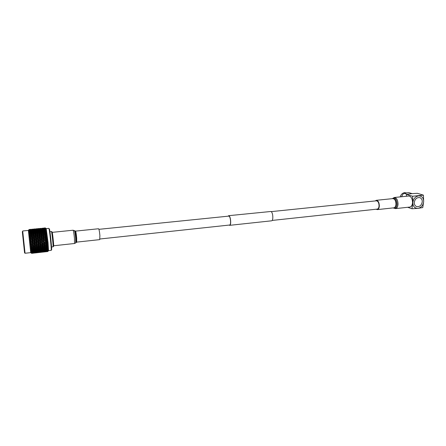 <?xml version="1.0" encoding="UTF-8"?>
<svg xmlns="http://www.w3.org/2000/svg" width="446" height="446" viewBox="0 0 446 446"><rect width="100%" height="100%" fill="white"/><g stroke="black" fill="none" stroke-linecap="round" stroke-linejoin="round"><path stroke-width="0.67" d="M229.082 225.074L229.651 225.336C231.368 225.414 230.788 216.695 229.01 215.786L228.129 216.054M229.651 225.336L271.542 220.815C273.554 220.854 273.058 212.329 270.99 211.476L228.631 215.68M99.937 239L229.618 225.018C231.218 225.091 230.677 216.951 229.021 216.098L98.917 229.328M375.248 200.934L376.329 200.304C378.175 200.6 379.178 202.462 379.34 205.885C379.184 208.098 378.509 209.341 377.31 209.614L376.117 209.224M376.379 200.823C378.024 201.085 378.916 202.735 379.055 205.784C378.916 207.752 378.314 208.856 377.255 209.102L272.138 220.435M409.896 207.05C411.441 206.715 412.327 205.232 412.556 202.612C412.388 198.548 411.117 196.357 408.731 196.028L394.303 197.494C396.617 197.834 397.865 200.053 398.038 204.151C397.832 206.799 396.973 208.288 395.479 208.617L409.896 207.05M416.653 206.587L416.614 206.576C415.042 205.924 414.262 204.58 414.267 202.551C414.262 204.58 415.042 205.924 416.62 206.576C419.675 206.977 421.559 205.355 422.256 201.703C422.267 199.635 421.464 198.28 419.842 197.639C416.804 197.294 414.942 198.933 414.267 202.551C414.931 198.955 416.781 197.31 419.809 197.628M400.196 196.898C400.954 194.456 402.42 193.051 404.589 192.672L406.061 192.828M412.561 196.24L406.613 194.389L411.435 193.681L417.333 193.313L423.399 195.131L412.561 196.24L412.84 202.701L411.976 208.761L407.677 207.295M406.256 196.279L406.613 194.389M411.976 208.761L417.963 208.36C421.253 207.63 423.148 205.361 423.667 201.553C423.538 197.807 421.838 195.905 418.577 195.861C415.259 196.58 413.347 198.86 412.84 202.701C412.996 206.465 414.702 208.349 417.963 208.36L422.769 207.58L423.667 201.553L423.399 195.131M407.165 194.289L403.602 193.185L401.45 196.77M412.071 193.62L408.91 192.655L403.602 193.185M75.536 231.112C75.909 231.647 76.288 233.933 76.679 237.969L76.701 242.122L99.72 239.63L99.887 235.51C99.514 231.519 99.073 229.266 98.572 228.753L75.536 231.112L73.111 230.22L52.254 232.344M22.729 231.29L22.328 231.747L24.569 252.882L25.054 253.256L22.729 231.29M31.304 253.072L32.675 253.211L31.66 253.345L30.718 252.626L28.371 230.415L22.701 230.978M51.178 250.351C51.691 250.607 49.696 230.928 48.976 228.67L49.45 229.032C50.147 231.206 52.065 250.128 51.569 249.894L51.178 250.351L48.536 250.652L48.034 242.418L46.211 228.636L45.308 227.945L43.808 228.129L45.341 228.029L45.81 228.397L43.886 228.385L45.425 228.324L45.888 228.692L43.976 228.82L45.52 228.804L45.988 229.172L44.082 229.434L45.637 229.461L46.144 230.108L45.392 229.818L44.204 230.22L46.228 230.615L45.944 230.604L46.278 230.972L45.525 230.71L44.344 231.162L45.91 231.262L46.423 231.976L45.67 231.747L44.488 232.243L46.061 232.383L46.574 233.107L45.827 232.918L44.645 233.453L46.668 233.855L46.401 233.994L46.73 234.351L45.988 234.195L44.806 234.769L46.384 234.953L46.891 235.678L46.155 235.572L44.974 236.168L46.986 236.519L46.73 236.754L47.053 237.071L45.141 237.629L47.148 237.941L46.891 238.22L47.209 238.51L45.308 239.128L47.309 239.396L47.053 239.708L47.365 239.965L44.817 240.684L40.056 243.483L37.486 243.265L35.005 244.023L33.706 243.667L31.839 244.252L31.883 244.609L30.897 245.11L30.439 244.954L30.846 244.614L30.322 243.856L30.763 243.817L30.289 243.527L30.69 243.126L30.172 242.401L30.607 242.306L30.138 242.061L30.534 241.604L30.016 240.935L30.445 240.784L29.982 240.595L30.373 240.082L29.86 239.469L30.283 239.273L29.826 239.134L30.211 238.582L29.709 238.041L30.105 237.618L29.67 237.718L30.055 237.133L29.559 236.67L29.971 236.38L29.525 236.363L29.899 235.75L29.414 235.376L29.804 234.886L29.38 235.092L29.759 234.462L29.28 234.183L29.687 233.815L29.252 233.927L29.626 233.291L29.157 233.113L29.559 232.717L29.135 232.884L29.481 232.065L29.051 232.176L29.38 231.206L28.957 231.396L29.297 230.515L28.878 230.772L29.263 230.253L28.862 230.654L29.241 230.086L28.817 230.326L29.146 229.523L28.756 229.963L29.141 229.512L30.155 229.417L29.163 229.573M43.758 228.062L45.47 228.062M45.637 229.461L45.576 229.11M45.765 230.287L45.698 229.857M45.91 231.262L45.838 230.755M46.061 232.383L45.983 231.803M46.222 233.615L46.139 232.985M46.384 234.953L46.3 234.273M46.551 236.369L46.468 235.655M46.718 237.846L46.635 237.099M46.88 239.346L46.802 238.593M45.464 240.645L46.752 241.013L46.964 240.104M47.042 240.857L47.46 240.851L47.209 241.202L47.516 241.42L45.615 242.145L47.655 242.841L45.76 243.605L47.783 244.213L45.888 245.005L47.9 245.512L46.005 246.32L47.27 246.599L47.51 245.835M46.902 242.501L47.114 241.609M47.187 242.351L47.605 242.29L46.947 242.998M48.859 228.374L46.211 228.636M51.541 246.989L53.052 246.822C53.436 247.017 52.054 233.28 51.519 231.658L49.913 231.591M53.052 246.816L53.62 246.304C53.994 246.476 52.689 233.57 52.182 232.031L51.429 231.441M47.56 246.471L47.962 246.253L47.611 247.073L46.105 247.53L47.365 247.77L48.045 247.385L47.8 247.82L48.079 247.798L46.183 248.617L47.438 248.812L48.118 248.394L48.14 248.751L46.25 249.559L47.488 249.699L48.168 249.258L48.185 249.554L46.289 250.345L48.207 250.2L46.312 250.959L48.213 250.68L47.834 251.137L46.312 251.399L48.196 250.981L47.811 251.438L46.295 251.65L47.9 251.393M47.772 251.55L46.908 251.65L48.157 251.098M47.8 247.82L47.488 247.72M47.711 246.683L47.315 246.582M47.164 245.317L47.856 245.016L47.148 245.345L47.204 245.763M47.605 245.434L47.9 245.512M47.856 245.016L46.15 245.802M47.036 243.945L47.733 243.683L47.031 244.029L47.081 244.419M47.488 244.085L47.783 244.213M47.733 243.683L45.224 244.899L47.148 245.345L46.551 245.612L45.275 245.306L44.076 245.88L45.353 246.175L45.392 246.605L44.187 247.145L45.459 247.402L46.657 246.878L45.392 246.605M47.354 242.669L47.655 242.841M47.605 242.29L45.102 243.544L47.031 244.029L45.146 243.917L43.953 244.514L45.236 244.843L45.275 245.306M47.209 241.202L47.516 241.42M47.46 240.851L46.802 241.52M47.053 239.708L46.607 239.758L47.365 239.965M47.309 239.396L46.652 240.015M46.891 238.22L46.451 238.303L47.209 238.51M47.148 237.941L46.49 238.504M46.73 236.754L46.289 236.871L47.053 237.071M46.986 236.519L46.323 237.016M46.562 235.337L46.128 235.488L46.891 235.678M46.824 235.148L46.155 235.572M46.401 233.994L45.971 234.172L46.73 234.351M46.668 233.855L45.988 234.195M46.239 232.74L45.871 232.924M46.089 231.608L45.799 231.769M47.326 243.795L47.259 243.081M47.454 245.177L47.393 244.497M47.655 247.647L47.611 247.073M47.728 248.701L47.694 248.188M47.783 249.604L47.761 249.169M47.817 250.345L47.806 249.994M46.908 251.65L46.256 251.717M47.421 248.807L47.454 249.13M47.348 247.77L47.388 248.138M47.254 246.599L47.304 247.012M46.752 241.013L44.962 242.133L46.902 242.646L45.007 242.462L43.814 243.081L45.102 243.427L45.146 243.917M46.596 239.502L44.817 240.684L46.758 241.214L44.856 240.968M46.434 237.997L44.661 239.223L46.607 239.758L44.7 239.452L43.507 240.082L44.817 240.684L43.011 241.609L44.962 242.133L45.007 242.462M46.267 236.519L46.289 236.871L44.5 237.774L46.451 238.303L44.533 237.947L43.346 238.577L44.645 238.945L44.7 239.452M46.1 235.098L46.128 235.488L44.344 236.363L46.289 236.871L44.366 236.48L43.184 237.088L44.477 237.445L44.533 237.947M45.932 233.754L45.971 234.172L44.182 235.014L46.128 235.488L44.204 235.064L43.017 235.655L44.31 235.995L44.366 236.48M45.771 232.505L45.81 232.924M45.62 231.379L45.659 231.753M45.481 230.392L45.509 230.716M46.289 250.345L45.96 250.195M46.25 249.559L45.843 249.398M46.183 248.617L45.704 248.45M46.105 247.53L45.542 247.368M46.005 246.32L45.358 246.17L46.551 245.612M45.888 245.005L45.224 244.899L43.413 245.746L45.141 246.125M45.76 243.605L43.29 244.43L45.224 244.899L43.34 244.821L42.141 245.411L43.424 245.724L43.463 246.17L42.258 246.727L43.535 247.006L44.739 246.46L43.463 246.17M45.615 242.145L43.156 243.042L45.102 243.544L43.201 243.393L42.008 244.007L43.295 244.347L43.34 244.821M45.308 239.128L42.861 240.154L44.817 240.684L42.9 240.411L41.707 241.041L43.011 241.609L41.21 242.529L43.156 243.042L43.201 243.393M45.141 237.629L42.704 238.694L44.661 239.223L42.738 238.894L41.55 239.524L42.844 239.898L42.9 240.411M44.974 236.168L42.543 237.261L44.5 237.774L42.576 237.406L41.383 238.025L42.682 238.387L42.738 238.894M44.806 234.769L44.204 235.064M44.645 233.453L42.855 234.289L44.148 234.607L44.182 235.014L42.387 235.873L44.344 236.363L42.409 235.956L41.222 236.558L42.521 236.91L42.576 237.406M44.706 233.888L45.971 234.172L44.042 233.732L42.231 234.557L44.182 235.014L42.247 234.579L41.06 235.154L42.353 235.482L42.409 235.956M44.488 232.243L43.97 232.522M44.344 231.162L43.903 231.424M44.204 230.22L43.842 230.465M44.082 229.434L43.786 229.651M46.914 251.605L44.433 251.912L46.869 251.644M47.02 251.382L44.461 251.75L46.902 251.483M45.67 250.936L44.466 251.405L45.687 251.522M47.103 250.981L45.687 251.115M45.687 251.405L46.914 251.137M47.159 250.407L44.449 250.881L46.902 250.607M47.198 249.671L44.41 250.178L46.869 249.905M45.531 248.511L45.57 248.857L44.355 249.308L45.626 249.771M47.215 248.779L45.57 248.857M45.609 249.481L46.819 249.041M47.215 247.742L44.282 248.294L45.542 248.511L46.746 248.026M45.442 247.402L45.486 247.792M47.209 246.588L46.657 246.878M45.236 244.843L46.429 244.252M45.102 243.427L46.295 242.814M43.663 241.593L44.962 242.133L43.056 241.916M44.957 241.961L46.144 241.331M44.806 240.455L45.988 239.825M44.645 238.945L45.827 238.315M44.477 237.445L45.659 236.832M44.31 235.995L45.492 235.399M44.148 234.607L45.33 234.038M45.771 232.94L43.886 232.505L42.699 233.024L43.987 233.303L44.026 233.737L42.086 233.297L40.898 233.838L42.192 234.133L42.247 234.579M43.987 233.303L45.169 232.773M45.537 231.803L43.736 231.396L42.548 231.875L43.831 232.115L43.87 232.511M43.831 232.115L45.018 231.625M45.319 230.788L43.596 230.431L42.409 230.861L43.686 231.056L43.725 231.402M43.686 231.056L44.873 230.61M45.113 229.913L43.474 229.618L42.281 229.991L43.585 230.437M43.552 230.136L44.739 229.746M44.923 229.188L42.169 229.294L43.463 229.623M43.435 229.383L44.622 229.049M44.745 228.631L42.075 228.765L43.351 228.976M43.329 228.798L44.522 228.519M44.583 228.252L41.996 228.419L43.256 228.508M43.245 228.391L44.438 228.174M44.427 228.045L43.184 228.224M43.173 228.168L44.377 228.017M44.449 250.881L44.154 250.741M44.41 250.178L44.042 250.022M44.355 249.308L43.909 249.147M44.282 248.294L43.758 248.127M44.187 247.145L43.585 246.984M44.076 245.88L42.337 246.237M43.953 244.514L43.29 244.43L41.478 245.3L43.413 245.746L42.81 246.014L41.528 245.707L40.33 246.287L41.606 246.582L42.81 246.014M43.814 243.081L41.35 243.945L43.29 244.43L41.394 244.319L40.201 244.921L41.484 245.244L41.528 245.707M43.507 240.082L41.06 241.08L43.011 241.609L41.099 241.364L39.906 241.994L41.21 242.529L39.399 243.444L41.35 243.945L41.394 244.319M43.346 238.577L40.904 239.619L42.861 240.154L40.943 239.848L39.75 240.478L41.049 240.851L41.099 241.364M43.184 237.088L40.748 238.17L42.704 238.694L40.776 238.342L39.588 238.967L40.887 239.335L40.943 239.848M43.017 235.655L40.592 236.754L42.543 237.261L40.614 236.865L39.426 237.478L40.72 237.835L40.776 238.342M42.855 234.289L40.43 235.399L42.387 235.873L40.452 235.449L39.259 236.04L40.558 236.38L40.614 236.865M42.699 233.024L42.136 233.308M42.548 231.875L42.069 232.149M42.409 230.861L42.002 231.117M42.281 229.991L41.946 230.225M45.007 251.856L42.565 252.129M45.13 251.722L42.599 252.062L45.046 251.789M45.219 251.41L42.61 251.806L45.063 251.538M45.286 250.92L42.599 251.371L45.057 251.098M45.33 250.262L42.571 250.752L45.035 250.485M43.524 247.006L43.569 247.418L42.364 247.943L43.636 248.177L43.663 248.545L42.454 249.024L43.714 249.219L43.736 249.537L42.521 249.972L43.792 250.379M45.353 249.448L43.736 249.537M43.775 250.111L44.99 249.699M45.358 248.483L43.663 248.545M43.714 249.219L44.923 248.756M45.353 247.385L43.569 247.418M43.636 248.177L44.84 247.669M45.336 246.17L44.739 246.46M43.424 245.724L44.622 245.144M43.295 244.347L44.488 243.739M41.863 242.54L43.156 243.042L41.255 242.864M43.156 242.897L44.349 242.278M43.006 241.409L44.193 240.779M42.844 239.898L44.037 239.262M42.682 238.387L43.87 237.763M42.521 236.91L43.708 236.302M42.353 235.482L43.541 234.897M42.192 234.133L43.379 233.581M43.786 232.544L41.935 232.126L40.748 232.622L42.036 232.884L42.075 233.303M42.036 232.884L43.223 232.372M43.563 231.463L41.796 231.084L40.608 231.535L41.891 231.758L41.924 232.126M41.891 231.758L43.078 231.29M43.357 230.515L41.668 230.192L40.474 230.593L41.751 230.766L41.785 231.089M41.751 230.766L42.944 230.348M43.162 229.712L41.556 229.461L40.357 229.807L41.656 230.197M41.629 229.924L42.822 229.562M42.983 229.077L40.257 229.188L41.545 229.467M41.523 229.255L42.721 228.943M42.816 228.603L40.173 228.753L41.445 228.904M41.428 228.753L42.632 228.508M42.66 228.307L41.367 228.53M41.355 228.441L42.56 228.257M42.515 228.19L42.108 228.224M40.062 228.43L40.469 228.391M42.571 250.752L42.236 250.607M42.521 249.972L42.114 249.805M42.454 249.024L41.969 248.857M42.364 247.943L41.801 247.775M42.258 246.727L41.612 246.577M42.141 245.411L41.478 245.3L39.661 246.153L41.344 246.521M42.008 244.007L39.538 244.832L41.478 245.3L39.583 245.228L38.384 245.818L39.672 246.131L39.711 246.577L38.507 247.134L39.789 247.413L39.828 247.825L38.618 248.35L39.895 248.589L39.923 248.957L38.707 249.437L39.978 249.632L40.001 249.95L38.785 250.379L40.045 250.524L41.261 250.106L40.001 249.95M41.707 241.041L39.254 242.011L41.21 242.529L39.298 242.317L38.1 242.942L39.399 243.299L39.443 243.795L38.244 244.408L39.538 244.748L39.583 245.228M41.55 239.524L39.103 240.545L41.06 241.08L39.142 240.807L37.943 241.437L39.242 241.804L39.298 242.317M41.383 238.025L38.947 239.084L40.904 239.619L38.98 239.29L37.782 239.92L39.086 240.288L39.142 240.807M41.222 236.558L38.791 237.651L40.748 238.17L38.813 237.796L37.62 238.415L38.925 238.777L38.98 239.29M41.06 235.154L40.452 235.449M40.898 233.838L39.103 234.674L40.396 234.992L40.43 235.399L38.629 236.257L40.592 236.754L38.651 236.347L37.458 236.949L38.757 237.294L38.813 237.796M40.898 234.256L38.339 233.676L37.141 234.217L40.43 235.399L38.49 234.964L37.297 235.538L38.596 235.867L38.651 236.347M40.748 232.622L40.229 232.901M40.608 231.535L40.162 231.803M40.474 230.593L40.107 230.838M40.357 229.807L40.062 230.025M43.223 252.018L40.737 252.325L43.184 252.051M43.323 251.795L40.759 252.163L43.206 251.89M41.957 251.349L40.753 251.817L41.985 251.934M43.401 251.393L41.974 251.527M41.985 251.817L43.206 251.544M43.452 250.819L40.731 251.288L43.19 251.02M41.796 248.918L41.835 249.264L40.625 249.721L41.902 250.184L40.686 250.591L41.946 250.942M43.479 250.078L41.902 250.184M41.935 250.702L43.151 250.317M43.491 249.186L41.835 249.264M41.879 249.888L43.095 249.448M43.485 248.154L40.541 248.706L41.807 248.924L43.017 248.433M41.707 247.809L41.751 248.205M43.474 246.995L42.922 247.285L41.645 247.012L40.441 247.552L41.718 247.814L42.922 247.285M39.789 247.413L41.589 246.577L41.645 247.012M41.484 245.244L42.682 244.653M40.056 243.483L41.35 243.945L39.443 243.795M41.35 243.828L42.543 243.215M41.199 242.356L42.392 241.732M41.049 240.851L42.236 240.221M40.887 239.335L42.075 238.705M40.72 237.835L41.907 237.222M40.558 236.38L41.746 235.783M40.396 234.992L41.584 234.423M42.03 233.319L40.14 232.884L38.947 233.403L40.24 233.687L40.279 234.122M40.24 233.687L41.428 233.152M41.801 232.182L39.995 231.775L38.802 232.255L40.09 232.494L40.129 232.89M40.09 232.494L41.277 232.004M41.589 231.162L39.867 230.805L38.674 231.234L39.95 231.429L39.984 231.781M39.95 231.429L41.143 230.983M41.394 230.281L39.75 229.991L38.551 230.365L39.856 230.811M39.822 230.51L41.015 230.119M41.21 229.562L38.445 229.662L39.739 229.997M39.711 229.751L40.909 229.417M41.038 228.999L38.356 229.132L39.633 229.35M39.616 229.166L40.815 228.887M40.881 228.614L38.289 228.787L39.549 228.876M39.532 228.759L40.737 228.542M40.737 228.408L39.482 228.592M39.477 228.536L40.681 228.38M40.731 251.288L40.435 251.154M40.686 250.591L40.313 250.435M40.625 249.721L40.179 249.554M40.541 248.706L40.017 248.534M40.441 247.552L39.839 247.391M40.33 246.287L38.551 246.66M40.201 244.921L39.538 244.832L37.715 245.707L39.661 246.153L39.053 246.421L37.765 246.114L36.561 246.694L37.849 246.989L39.053 246.421M39.906 241.994L37.442 242.931L39.399 243.444L37.587 244.347L39.538 244.832L37.631 244.72L36.427 245.328L37.72 245.651L37.765 246.114M39.75 240.478L37.291 241.481L39.254 242.011L37.33 241.76L36.132 242.395L37.431 242.758L37.486 243.265M39.588 238.967L37.135 240.015L39.103 240.545L37.169 240.243L35.975 240.879L37.274 241.247L37.33 241.76M39.426 237.478L36.979 238.56L38.947 239.084L37.007 238.733L35.814 239.363L37.113 239.731L37.169 240.243M39.259 236.04L36.823 237.144L38.791 237.651L36.845 237.255L35.647 237.869L36.951 238.231L37.007 238.733M39.103 234.674L38.49 234.964M40.212 234.156L36.667 235.783L38.629 236.257L36.683 235.839L35.49 236.43L36.789 236.77L36.845 237.255M38.947 233.403L38.384 233.687M38.802 232.255L38.323 232.528M38.674 231.234L38.267 231.491M38.551 230.365L38.217 230.599M40.118 252.191L38.869 252.542M41.316 252.269L40.107 252.403M41.428 252.135L40.129 252.274M40.118 252.38L41.35 252.202M41.511 251.817L38.897 252.219L41.355 251.945M40.034 250.524L38.841 251.165L40.095 251.254L38.88 251.784L40.123 251.962M41.573 251.332L40.107 251.46M40.123 251.812L41.344 251.511M41.606 250.674L40.062 250.786M40.095 251.254L41.311 250.892M41.623 249.855L41.261 250.106M41.623 248.89L39.923 248.957M39.978 249.632L41.188 249.163M41.612 247.792L39.828 247.825M39.895 248.589L41.099 248.076M40.993 246.867L39.711 246.577M39.672 246.131L40.87 245.545M39.538 244.748L40.737 244.146M39.399 243.299L40.592 242.68M39.242 241.804L40.435 241.175M39.086 240.288L40.279 239.658M38.925 238.777L40.112 238.153M38.757 237.294L39.95 236.687M38.596 235.867L39.789 235.282M38.44 234.518L39.633 233.966M40.045 232.924L38.194 232.505L36.996 233.002L38.289 233.264L38.328 233.682M38.289 233.264L39.482 232.751M39.828 231.842L38.061 231.463L36.856 231.914L38.144 232.132L38.183 232.505M38.144 232.132L39.343 231.664M39.622 230.889L37.938 230.565L36.734 230.967L38.016 231.139L38.049 231.463M38.016 231.139L39.215 230.721M39.438 230.086L37.832 229.835L36.628 230.181L37.927 230.571M37.899 230.298L39.097 229.935M39.265 229.445L36.533 229.562L37.821 229.835M37.798 229.623L39.003 229.316M39.103 228.971L36.455 229.121L37.732 229.277M37.715 229.127L38.919 228.876M38.958 228.675L37.659 228.898M37.648 228.809L38.858 228.625M38.819 228.558L37.603 228.703M37.603 228.681L38.412 228.592M36.36 228.798L36.773 228.759M38.841 251.165L38.507 251.02M38.785 250.379L38.373 250.217M38.707 249.437L38.222 249.269M38.618 248.35L38.049 248.182M38.507 247.134L37.854 246.984M38.384 245.818L37.715 245.707L35.897 246.56L37.52 246.911M38.244 244.408L37.587 244.347L37.631 244.72M38.1 242.942L35.63 243.85L37.587 244.347L35.769 245.239L37.715 245.707L35.814 245.629L34.61 246.225L35.903 246.538L35.942 246.984L34.738 247.547L36.026 247.825L37.23 247.274L35.942 246.984M37.943 241.437L35.479 242.407L37.442 242.931L35.518 242.719L34.32 243.343L35.619 243.706L35.669 244.202L34.47 244.815L35.764 245.155L35.814 245.629M37.782 239.92L35.329 240.946L37.291 241.481L35.362 241.202L34.164 241.838L35.468 242.206L35.518 242.719M37.62 238.415L35.173 239.48L37.135 240.015L35.201 239.686L34.002 240.316L35.306 240.689L35.362 241.202M37.458 236.949L35.011 238.041L36.979 238.56L35.039 238.186L33.84 238.811L35.145 239.173L35.201 239.686M37.297 235.538L36.683 235.839M37.141 234.217L36.533 234.501M37.085 234.629L38.479 234.942L36.527 234.501L35.334 235.059L36.633 235.376L36.667 235.783L34.86 236.648L36.823 237.144L34.877 236.737L33.679 237.339L34.983 237.69L35.039 238.186M36.996 233.002L36.472 233.286M36.856 231.914L36.416 232.182M36.734 230.967L36.366 231.218M36.628 230.181L36.327 230.398M39.527 252.43L37.029 252.737L39.482 252.464M39.622 252.202L37.035 252.581L39.499 252.302M39.688 251.806L37.024 252.23L39.493 251.957M39.727 251.232L36.996 251.706L38.25 251.94M38.244 251.761L39.465 251.433M39.75 250.49L36.946 251.003L38.217 251.354M38.2 251.115L39.421 250.73M39.755 249.598L36.873 250.134L38.161 250.596M38.139 250.301L39.354 249.86M39.744 248.561L36.784 249.113L38.061 249.331L38.088 249.676M38.061 249.331L39.27 248.846M39.727 247.402L39.17 247.692L37.888 247.418L36.678 247.965L37.96 248.221L37.999 248.612M37.96 248.221L39.17 247.692M37.838 246.989L37.888 247.418M37.72 245.651L38.925 245.055M36.282 243.884L37.587 244.347L35.669 244.202M37.581 244.235L38.785 243.616M37.431 242.758L38.629 242.128M37.274 241.247L38.473 240.617M37.113 239.731L38.311 239.101M36.951 238.231L38.15 237.612M36.789 236.77L37.988 236.174M36.633 235.376L37.826 234.808M38.284 233.704L36.382 233.264L35.184 233.788L36.477 234.072L36.522 234.507L34.571 234.061L33.372 234.602L36.667 235.783L34.721 235.354L33.522 235.928L34.821 236.257L34.877 236.737M36.477 234.072L37.676 233.537M38.061 232.556L36.243 232.154L35.044 232.634L36.332 232.873L36.371 233.269M36.332 232.873L37.531 232.383M37.854 231.535L36.12 231.184L34.916 231.613L36.198 231.809L36.237 232.154M36.198 231.809L37.403 231.363M37.659 230.654L36.009 230.365L34.805 230.744L36.109 231.184M36.081 230.889L37.286 230.493M37.481 229.93L34.704 230.036L35.998 230.37M35.975 230.125L37.18 229.79M37.319 229.372L34.626 229.506L35.903 229.718M35.886 229.539L37.096 229.261M37.169 228.988L34.559 229.155L35.825 229.25M35.814 229.127L37.029 228.91M37.035 228.776L35.769 228.96M35.764 228.904L36.979 228.748M36.996 251.706L36.695 251.566M36.946 251.003L36.572 250.847M36.873 250.134L36.427 249.966M36.784 249.113L36.26 248.946M36.678 247.965L36.076 247.803M36.561 246.694L34.704 247.106M36.427 245.328L35.769 245.239L33.946 246.114L35.897 246.56L35.284 246.828L33.991 246.521L32.781 247.101L34.08 247.396L35.284 246.828M36.132 242.395L33.662 243.332L35.63 243.85L33.807 244.754L35.769 245.239L33.851 245.127L32.647 245.735L33.946 246.058L33.991 246.521M35.975 240.879L33.511 241.877L35.479 242.407L33.55 242.161L32.346 242.797L33.651 243.159L33.706 243.667M35.814 239.363L33.355 240.411L35.329 240.946L33.389 240.639L32.184 241.275L33.495 241.648L33.55 242.161M35.647 237.869L33.199 238.956L35.173 239.48L33.227 239.128L32.023 239.758L33.333 240.126L33.389 240.639M35.49 236.43L33.049 237.534L35.011 238.041L33.065 237.651L31.861 238.264L33.171 238.621L33.227 239.128M35.334 235.059L34.721 235.354M36.388 234.568L32.892 236.174L34.86 236.648L32.909 236.229L31.705 236.82L33.01 237.16L33.065 237.651M35.184 233.788L34.621 234.072M35.044 232.634L34.565 232.907M34.916 231.613L34.509 231.87M34.805 230.744L34.47 230.972M37.615 252.681L35.162 252.954M37.715 252.547L36.394 252.815M36.399 252.793L37.637 252.614M37.793 252.235L35.173 252.637L36.405 252.687M36.405 252.603L37.637 252.364M37.843 251.745L35.145 252.196L36.399 252.375M36.388 252.224L37.615 251.923M37.871 251.087L35.1 251.583L36.371 251.879M36.355 251.667L37.576 251.31M37.882 250.267L35.033 250.797L36.321 251.204M36.299 250.936L37.514 250.518M36.215 250.039L36.254 250.362M37.877 249.303L34.955 249.849L36.226 250.044L37.436 249.576M37.86 248.199L36.065 248.238L34.855 248.762L36.132 249.002L36.165 249.37M36.132 249.002L37.341 248.489M36.014 247.82L36.065 248.238M37.832 246.984L37.23 247.274M35.903 246.538L37.107 245.952M35.764 245.155L36.968 244.547M35.619 243.706L36.817 243.081M35.468 242.206L36.661 241.576M35.306 240.689L36.505 240.054M35.145 239.173L36.338 238.549M34.983 237.69L36.176 237.077M34.821 236.257L36.02 235.672M34.665 234.903L35.864 234.351M36.288 233.308L34.431 232.884L33.227 233.386L34.52 233.648L34.565 234.066M34.52 233.648L35.719 233.135M36.076 232.221L34.303 231.836L33.099 232.294L34.387 232.517L34.42 232.884M34.387 232.517L35.585 232.043M35.875 231.268L34.186 230.939L32.982 231.346L34.258 231.519L34.292 231.842M34.258 231.519L35.463 231.095M35.697 230.459L34.086 230.208L32.876 230.554L34.18 230.944M34.152 230.671L35.357 230.309M35.529 229.818L32.792 229.935L34.08 230.208M34.058 229.997L35.267 229.69M35.379 229.344L32.725 229.495L33.996 229.645M33.98 229.495L35.195 229.25M35.24 229.043L33.935 229.266M33.924 229.177L35.139 228.993M35.111 228.926L33.885 229.071M33.885 229.049L34.699 228.96M32.647 229.166L33.054 229.127M35.1 251.583L34.766 251.433M35.033 250.797L34.626 250.63M34.955 249.849L34.465 249.676M34.855 248.762L34.286 248.595M34.738 247.547L34.086 247.396M34.61 246.225L33.946 246.114L32.118 246.967L33.69 247.307M34.47 244.815L33.807 244.754L33.851 245.127M34.32 243.343L31.839 244.252L33.807 244.754L31.984 245.646L33.946 246.114L32.028 246.041L31.042 246.521L30.579 246.32L31.359 245.869L30.467 245.272L31.978 245.562L32.028 246.041M34.164 241.838L31.688 242.808L33.662 243.332L31.727 243.12L30.746 243.633M34.002 240.316L31.538 241.342L33.511 241.877L31.571 241.604L30.59 242.122M33.84 238.811L31.382 239.876L33.355 240.411L31.41 240.082L30.428 240.6M33.679 237.339L31.226 238.432L33.199 238.956L31.248 238.582L30.267 239.089M33.522 235.928L32.909 236.229M33.372 234.602L31.549 235.449L32.853 235.761L32.892 236.174L31.075 237.038L33.049 237.534L31.086 237.127L30.105 237.618M33.249 235.003L32.753 234.886M33.227 233.386L32.709 233.665M33.099 232.294L32.653 232.561M32.982 231.346L32.608 231.591M32.876 230.554L32.575 230.772M35.814 252.843L33.305 253.15L35.769 252.876M35.897 252.62L33.305 252.994L34.543 252.982M34.543 252.927L35.775 252.72M35.959 252.219L33.288 252.648L34.537 252.759M34.532 252.642L35.764 252.375M35.992 251.644L33.249 252.118L34.515 252.352M34.504 252.174L35.73 251.845M36.009 250.903L33.188 251.416L34.476 251.767M34.453 251.527L35.674 251.143M34.381 250.713L34.409 251.009M36.003 250.011L33.11 250.546L34.387 250.713L35.602 250.273M35.987 248.974L33.015 249.526L34.297 249.743L34.331 250.089M34.297 249.743L35.513 249.253M35.964 247.809L35.407 248.099L34.119 247.831L32.909 248.372L34.197 248.634L34.23 249.024M34.197 248.634L35.407 248.099M32.184 248.221L31.231 248.433L30.735 247.892L32.246 248.238L34.063 247.396L34.119 247.831M33.946 246.058L35.15 245.462M32.497 244.291L33.807 244.754L31.883 244.609M33.801 244.637L35.005 244.023M33.651 243.159L34.855 242.529M33.495 241.648L34.693 241.013M33.333 240.126L34.532 239.496M33.171 238.621L34.37 238.002M33.01 237.16L34.208 236.558M32.853 235.761L34.058 235.193M34.515 234.083L32.614 233.648L31.404 234.172L32.709 234.457L32.748 234.891L30.791 234.445L29.804 234.886M32.709 234.457L33.907 233.916M34.297 232.94L32.48 232.533L31.27 233.013L32.569 233.258L32.608 233.648M32.569 233.258L33.768 232.762M34.097 231.914L32.363 231.558L31.153 231.992L32.441 232.188L32.474 232.533M32.441 232.188L33.645 231.742M33.913 231.034L32.257 230.738L31.042 231.117L32.357 231.563M32.324 231.262L33.534 230.866M33.74 230.303L30.952 230.409L32.251 230.744M32.229 230.504L33.439 230.164M33.584 229.746L30.88 229.88L32.162 230.091M32.145 229.913L33.361 229.629M33.444 229.355L30.824 229.528L32.095 229.618M32.084 229.5L33.299 229.283M33.316 229.149L32.045 229.328M32.04 229.272L33.26 229.116M33.249 252.118L32.948 251.984M33.188 251.416L32.814 251.26M33.11 250.546L32.664 250.379M33.015 249.526L32.491 249.359M32.909 248.372L32.296 248.21M32.781 247.101L32.118 246.967L32.162 247.391L31.175 247.853L30.707 247.608L31.499 247.24L30.607 246.627L32.118 246.945L30.908 247.519M32.647 245.735L30.579 246.32M32.346 242.797L31.688 242.808L31.727 243.12M32.184 241.275L31.571 241.604M32.023 239.758L31.41 240.082M31.861 238.264L31.248 238.582M31.705 236.82L31.086 237.127M31.549 235.449L30.925 235.717L32.892 236.174L30.936 235.739L29.949 236.207M32.558 234.975L30.936 235.739M31.404 234.172L30.841 234.457M31.27 233.013L30.791 233.291M31.153 231.992L30.741 232.249M31.042 231.117L30.707 231.351M33.902 253.094L32.669 253.233M33.996 252.96L31.666 253.267L31.192 252.904L32.04 253.133L31.181 252.715L32.675 253.105M32.675 253.211L33.913 253.027M34.063 252.648L31.655 253.005L31.175 252.637L32.017 252.787L31.153 252.313L32.658 252.787M32.669 253.016L33.902 252.776M34.102 252.163L31.621 252.553L31.142 252.191L31.973 252.258L31.103 251.734L32.603 252.085L33.829 251.722L31.566 251.929L31.092 251.577L31.911 251.555L31.036 250.992L32.564 251.616M32.647 252.642L33.874 252.341M34.125 251.499L33.829 251.722M34.13 250.685L31.493 251.131L31.019 250.797L31.833 250.691L30.952 250.095L32.458 250.457L32.486 250.775M32.541 251.349L33.762 250.936M34.119 249.715L31.404 250.173L30.93 249.866L31.738 249.671L30.852 249.058L32.357 249.414L33.573 248.901L32.285 248.645L31.298 249.074L30.824 248.801L31.627 248.511M32.458 250.457L33.679 249.989M32.357 249.409L32.396 249.782M34.091 248.612L33.573 248.901M32.24 248.232L32.285 248.645M33.456 247.686L32.162 247.391M32.118 246.945L33.327 246.359M31.978 245.562L33.188 244.954M30.763 243.817L31.839 244.252L30.439 244.954M31.828 244.107L33.037 243.483M30.607 242.306L31.688 242.808L30.289 243.527M31.672 242.607L32.881 241.972M30.445 240.784L31.538 241.342L30.138 242.061M31.515 241.085L32.72 240.45M30.283 239.273L31.382 239.876L29.982 240.595M31.354 239.569L32.558 238.945M30.127 237.796L31.192 238.08L31.226 238.432L29.826 239.134M31.192 238.08L32.396 237.467M29.971 236.38L31.036 236.648L31.075 237.038L29.67 237.718M31.036 236.648L32.24 236.062M29.821 235.048L30.886 235.287L30.925 235.717L29.525 236.363M30.886 235.287L32.09 234.735M32.519 233.687L30.651 233.264L29.67 233.676M29.687 233.815L30.741 234.033L30.785 234.445M30.741 234.033L31.95 233.514M32.313 232.6L30.529 232.215L29.542 232.589M29.559 232.717L30.612 232.896L30.651 233.269M30.612 232.896L31.822 232.422M32.123 231.641L30.423 231.318L29.43 231.647M29.447 231.753L30.49 231.898L30.529 232.221M30.49 231.898L31.705 231.474M31.945 230.838L29.336 230.866M29.347 230.95L30.417 231.318M30.389 231.05L31.605 230.682M31.789 230.192L29.263 230.253M29.269 230.32L30.328 230.582M30.3 230.37L31.521 230.064M31.644 229.712L29.202 229.824M29.207 229.863L30.25 230.019M30.233 229.868L31.454 229.618M31.51 229.411L30.161 229.439M29.163 229.595L30.194 229.64M30.183 229.551L31.41 229.361M31.387 229.294L29.408 229.489M30.155 229.417L30.98 229.333M32.246 251.321L31.911 251.555M32.24 250.423L31.833 250.691M32.218 249.386L31.738 249.671M30.607 246.627L32.118 246.967L31.499 247.24M30.467 245.272L31.984 245.646L31.359 245.869M30.997 246.053L30.964 245.768M30.322 243.856L31.839 244.252L30.819 244.319M30.846 244.614L31.214 244.425M30.172 242.401L31.688 242.808L30.663 242.819M30.69 243.126L31.058 242.931M30.016 240.935L31.538 241.342L30.501 241.297M30.534 241.604L30.897 241.414M29.86 239.469L31.382 239.876L30.339 239.781M30.373 240.082L30.735 239.892M29.709 238.041L31.226 238.432L30.177 238.287M30.211 238.582L30.573 238.398M29.559 236.67L30.021 236.848M30.055 237.133L30.417 236.949M29.475 235.393L29.871 235.488M29.899 235.75L30.267 235.577M30.735 234.468L29.731 234.222M29.759 234.462L30.122 234.301M30.523 233.319L29.598 233.074M29.626 233.291L29.993 233.141M30.328 232.294L29.481 232.065M29.503 232.255L29.871 232.121M30.144 231.407L29.38 231.206M29.397 231.363L29.765 231.245M29.982 230.682L29.297 230.515M29.308 230.638L29.681 230.537M29.832 230.114L29.224 229.997M29.241 230.086L29.609 230.002M29.698 229.729L29.18 229.668M29.185 229.718L29.559 229.651M28.756 229.963L28.371 230.415M392.246 198.671C394.927 197.099 396.544 198.933 397.096 204.168C396.633 207.78 395.34 209.018 393.21 207.897L395.479 208.617M392.586 198.637C394.743 198.392 395.948 200.221 396.199 204.123C395.953 206.715 395.072 207.964 393.55 207.858M376.329 200.304L392.87 198.609C394.782 198.894 395.814 200.728 395.959 204.123C395.792 206.32 395.084 207.552 393.846 207.83L377.31 209.614M76.701 242.122L75.714 242.919L75.653 238.259C75.235 233.877 74.816 231.301 74.398 230.532M75.709 242.925L74.51 243.499L74.471 238.493C73.991 233.62 73.54 230.866 73.111 230.22M76.333 242.295L76.288 238.047L75.14 231.017M271.207 211.627L377.522 200.706M392.24 198.671L394.303 197.494M74.51 243.499L53.671 245.763M48.536 250.646L48.096 251.17M45.275 227.912L44.165 228.023M44.366 251.929L43.223 252.057M40.675 252.341L39.527 252.469M36.968 252.754L35.819 252.882M33.249 253.166L32.09 253.3M30.718 252.626L25.054 253.256"/></g></svg>

